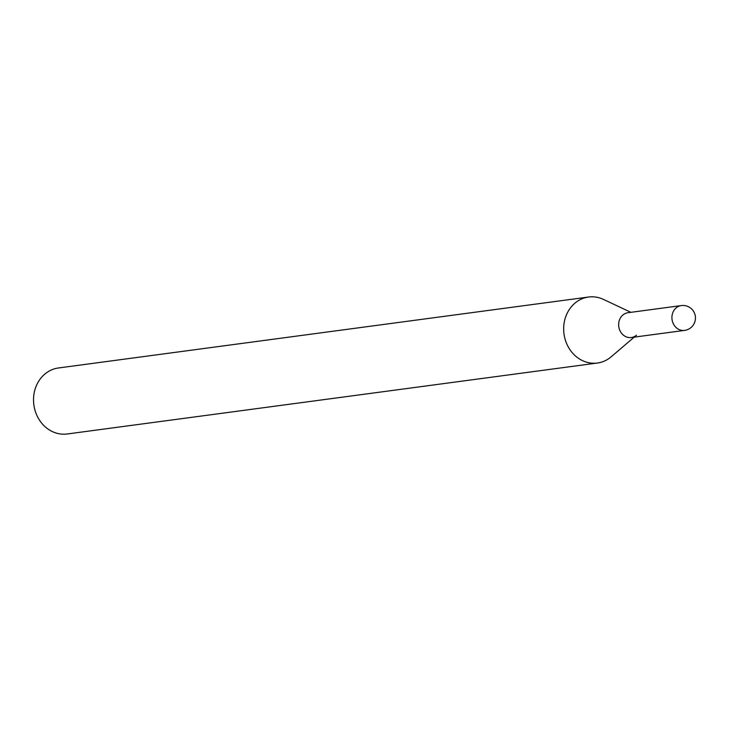<?xml version="1.0" encoding="UTF-8"?>
<svg xmlns="http://www.w3.org/2000/svg" width="731" height="731" viewBox="0 0 731 731"><rect width="100%" height="100%" fill="white"/><g stroke="black" fill="none" stroke-linecap="round" stroke-linejoin="round"><path stroke-width="1.1" d="M684.609 330.394A12.518 12.518 0 0 0 694.45 313.06A12.518 12.518 0 0 0 681.283 305.576A12.518 11.002 -97.6 0 0 678.066 306.6A12.518 11.002 -97.6 0 0 673.05 323.129A12.518 11.002 -97.6 0 0 684.609 330.394L631.328 337.521A12.518 11.002 -97.6 0 1 619.148 328.457A12.518 11.002 -97.6 0 1 624.786 313.736A12.518 11.002 -97.6 0 1 628.002 312.713A12.518 11.002 -97.6 0 0 619.778 330.257A12.518 11.002 -97.6 0 0 631.328 337.521A12.518 11.002 -97.6 0 0 636.491 335.191M634.206 337.137L611.153 356.81A33.288 29.258 -97.6 0 1 597.419 363.024L67.27 433.976A33.288 29.258 -97.6 0 1 36.55 414.651A33.288 29.258 -97.6 0 1 58.443 367.976L588.583 297.024A33.288 29.258 -97.6 0 1 603.468 299.408L630.88 312.329M597.419 363.024A33.288 29.258 -97.6 0 1 566.689 343.698A33.288 29.258 -97.6 0 1 588.583 297.024M681.283 305.576L628.002 312.713"/></g></svg>
